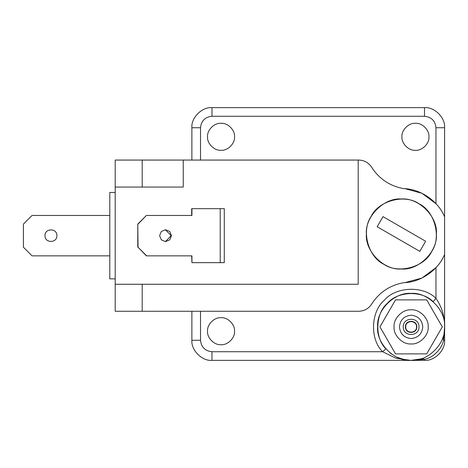 <?xml version="1.0" encoding="UTF-8"?>
<svg xmlns="http://www.w3.org/2000/svg" width="468" height="468" viewBox="0 0 468 468"><rect width="100%" height="100%" fill="white"/><g stroke="black" fill="none" stroke-linecap="round" stroke-linejoin="round"><path stroke-width="0.7" d="M416.52 326.88C416.818 333.842 405.423 333.842 405.721 326.88C405.423 319.919 416.818 319.919 416.52 326.88M403.264 326.88C402.831 337.007 419.404 337.007 418.977 326.88C419.404 316.748 402.831 316.748 403.264 326.88M422.785 326.88C422.042 319.843 418.152 315.959 411.12 315.216C404.083 315.959 400.198 319.843 399.456 326.88C400.198 333.912 404.083 337.802 411.12 338.545C418.152 337.802 422.042 333.912 422.785 326.88M395.53 299.883L426.711 299.883L442.295 326.88L426.711 353.878L395.53 353.878L379.946 326.88L395.53 299.883M220.223 208.664L220.223 262.659L224.277 262.659L224.277 208.664L191.675 208.664L191.675 215.467M220.223 262.659L191.939 262.659L191.939 255.856L146.402 255.856L138.042 247.215L146.665 255.856M191.675 255.856L191.939 262.659M165.397 241.599L171.194 235.661L165.397 229.724M171.458 235.661L169.72 239.862L165.532 241.599L161.337 239.862L159.6 235.661L161.337 231.461L165.532 229.724L169.72 231.461L171.458 235.661M137.779 247.215L137.779 224.108L138.042 247.215M137.779 224.108L146.402 215.467L138.042 224.108M191.939 208.664L191.939 215.467L146.665 215.467M56.88 235.661C57.207 243.319 44.676 243.319 44.998 235.661C44.676 228.004 57.207 228.004 56.88 235.661M109.799 215.467L32.04 215.467L23.4 224.108L23.4 247.215L32.04 255.856L109.799 255.856M382.994 216.637L425.64 241.26L419.808 251.363L377.161 226.74L382.994 216.637M431.707 251.497C441.716 237.288 434.673 210.998 418.895 203.697C404.685 193.688 378.396 200.731 371.095 216.503C361.085 230.712 368.129 257.002 383.906 264.303C398.116 274.312 424.4 267.269 431.707 251.497M436.392 234C437.954 251.31 418.714 270.557 401.398 268.995C384.088 270.557 364.841 251.31 366.409 234C364.841 216.69 384.088 197.443 401.398 199.005C418.714 197.443 437.954 216.69 436.392 234M115.198 192.459L109.799 192.459L109.799 278.864L115.198 278.864M183.24 160.062L115.198 160.062L115.198 187.06L183.24 187.06L183.24 160.062L358.201 160.062L358.201 284.263L115.198 284.263L115.198 311.261L358.775 311.261C364.291 311.08 368.573 308.693 371.633 304.101C379.25 292.336 389.955 285.199 403.744 282.69C420.521 282.438 438.463 270.018 444.6 254.399L444.6 216.924C438.463 201.304 420.521 188.885 403.744 188.633C389.955 186.124 379.25 178.987 371.633 167.222C368.573 162.63 364.291 160.243 358.775 160.062L358.201 160.062M115.198 187.06L115.198 284.263M371.633 304.101C368.573 308.693 364.291 311.08 358.775 311.261M358.775 160.062C364.291 160.243 368.573 162.63 371.633 167.222M405.136 188.721L421.978 193.307L435.96 203.679L435.96 127.729C435.234 120.826 431.414 117.006 424.511 116.28L211.969 116.28C205.066 117.006 201.246 120.826 200.52 127.729L200.52 160.062M421.767 358.623L424.511 359.266C432.935 357.991 442.178 348.66 443.506 340.271L444.6 326.88C446.098 310.313 427.682 291.903 411.12 293.401C394.553 291.903 376.143 310.313 377.641 326.88C376.143 343.442 394.553 361.858 411.12 360.36C427.682 361.858 446.098 343.442 444.6 326.88C444.694 316.315 441.815 306.815 435.96 298.385L435.96 267.643L421.978 278.015L405.136 282.602M234.538 331.198C235.141 337.878 227.717 345.302 221.042 344.7C214.362 345.302 206.938 337.878 207.54 331.198C206.938 324.523 214.362 317.099 221.042 317.702C227.717 317.099 235.141 324.523 234.538 331.198M428.94 136.802C429.542 143.477 422.118 150.901 415.438 150.298C408.763 150.901 401.339 143.477 401.942 136.802C401.339 130.122 408.763 122.698 415.438 123.3C422.118 122.698 429.542 130.122 428.94 136.802M234.538 136.802C235.141 143.477 227.717 150.901 221.042 150.298C214.362 150.901 206.938 143.477 207.54 136.802C206.938 130.122 214.362 122.698 221.042 123.3C227.717 122.698 235.141 130.122 234.538 136.802M420.773 358.938L411.12 360.36L424.511 360.36C434.45 361.261 445.501 350.21 444.6 340.271L444.6 254.399M444.6 216.924L444.6 127.729C445.501 117.79 434.45 106.739 424.511 107.64L211.969 107.64C202.03 106.739 190.979 117.79 191.88 127.729L191.88 160.062M191.88 311.261L191.88 340.271C190.979 350.21 202.03 361.261 211.969 360.36L211.969 351.72L382.625 351.72C369.773 339.165 370.709 311.799 384.392 300.152C396.039 286.469 423.405 285.533 435.96 298.385L433.122 301.644C422.001 290.259 397.765 291.084 387.445 303.205C375.324 313.525 374.499 337.761 385.884 348.882L382.625 351.72L395.793 358.195L410.489 360.354M408.529 360.261L404.779 359.757L396.835 357.16M391.423 353.954L389.949 352.813M421.469 358.722L420.796 358.933M443.079 336.855L442.95 337.258M444.6 340.271L443.506 340.271L442.863 337.527M211.969 360.36L411.12 360.36L424.511 359.266L424.511 360.36M416.812 326.88C417.128 334.222 405.112 334.222 405.423 326.88C405.112 319.539 417.128 319.539 416.812 326.88M428.185 326.88C428.945 318.439 419.562 309.055 411.12 309.816C402.679 309.055 393.295 318.439 394.056 326.88C393.295 335.322 402.679 344.705 411.12 343.945C419.562 344.705 428.945 335.322 428.185 326.88M142.202 311.261L142.202 284.263M142.202 187.06L142.202 160.062M211.969 351.72C205.066 350.994 201.246 347.174 200.52 340.271L200.52 311.261M444.6 127.729L435.96 127.729M191.88 340.271L200.52 340.271M424.511 107.64L424.511 116.28M211.969 107.64L211.969 116.28M191.88 127.729L200.52 127.729M404.779 359.757L398.18 357.757"/></g></svg>
